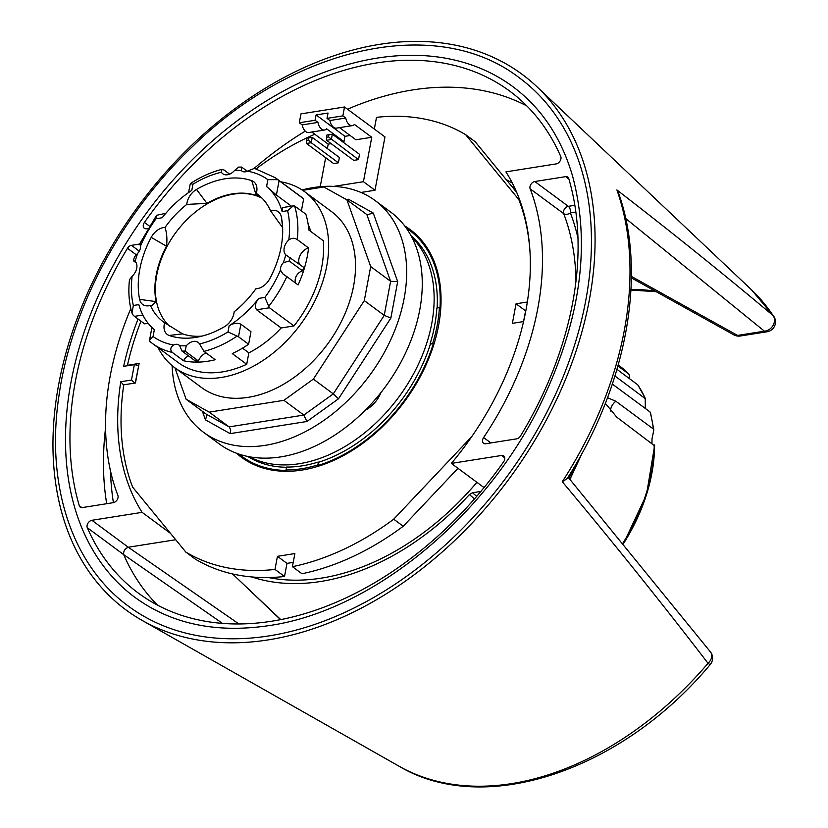 <?xml version="1.0" encoding="UTF-8"?>
<svg xmlns="http://www.w3.org/2000/svg" width="828" height="828" viewBox="0 0 828 828"><rect width="100%" height="100%" fill="white"/><g stroke="black" fill="none" stroke-linecap="round" stroke-linejoin="round"><path stroke-width="1.24" d="M318.894 462.148L318.283 465.398A140.698 97.207 -53.5 0 0 433.344 343.61L430.456 343.806A137.458 94.972 126.5 0 1 318.542 462.262L317.704 464.963A140.698 97.207 126.5 0 1 286.033 469.983L286.581 467.064A137.458 94.972 -53.5 0 0 318.252 462.045M433.344 343.61L430.374 344.086M430.167 343.599A137.458 94.972 -53.5 0 0 436.822 308.037L439.42 307.633A140.698 97.207 126.5 0 1 432.775 343.185M423.781 243.059A140.698 97.207 -53.5 0 0 412.572 232.606L409.436 230.287A140.698 97.207 -53.5 0 1 439.999 308.057L439.42 307.633M409.436 230.287A140.698 97.207 -53.5 0 0 406.32 228.114M411.071 235.742A137.458 94.972 126.5 0 1 437.132 307.995M239.075 454.137A140.698 97.207 -53.5 0 0 242.066 456.487A140.698 97.207 -53.5 0 0 286.612 470.407L286.033 469.983M318.283 465.398L317.704 464.963M242.066 456.487L245.202 458.805A140.698 97.207 -53.5 0 0 258.481 466.464M243.059 458.422A141.691 97.89 126.5 0 1 237.584 453.63M405.399 226.841A141.691 97.89 126.5 0 1 411.578 230.67M404.716 225.93A141.691 97.89 126.5 0 1 410.026 229.491A141.691 97.89 126.5 0 1 438.592 325.528A141.691 97.89 126.5 0 1 356.733 447.565A141.691 97.89 126.5 0 1 241.476 457.284A141.691 97.89 126.5 0 1 236.518 453.247M256.566 168.871L257.798 167.577A251.557 173.797 126.5 0 1 314.816 134.25M471.825 436.522L393.704 519.197A251.557 173.797 126.5 0 1 292.419 566.683L294.871 553.559L277.452 556.323L274.989 569.436A251.557 173.797 126.5 0 1 185.834 552.09L132.646 487.154A251.557 173.797 126.5 0 1 123.765 384.834L135.461 382.981L139.114 363.43L127.429 365.283A251.557 173.797 126.5 0 1 140.977 321.171M527.343 302.003L516.041 303.793L512.387 323.344L523.555 321.574M374.318 129.033L376.512 117.338A251.557 173.797 126.5 0 1 465.667 134.685L518.856 199.62A251.557 173.797 126.5 0 1 530.034 252.385M324.545 130.017A8.984 5.31 -99 0 1 317.962 122.409L315.075 120.277L316.079 114.937L344.965 136.32L343.972 141.65L326.636 128.826A8.984 5.31 -99 0 1 324.545 130.017L308.772 132.511A8.984 5.31 81 0 1 302.189 124.904L299.301 122.772L300.968 113.881L344.52 106.988L384.968 136.92L374.991 190.254L360.967 192.469M374.991 190.254L363.43 181.705L333.756 186.393M320.229 186.714L325.663 157.662M327.37 148.585L328.199 144.144L311.814 132.025M316.079 114.937L328.023 113.053L327.019 118.383L329.906 120.526A8.984 5.31 81 0 0 336.478 128.123L352.324 125.618A8.984 5.31 81 0 0 354.415 124.428L371.751 137.262L355.916 139.766L339.532 127.647M344.52 106.988L342.854 115.879L327.019 118.383M315.075 120.277L299.301 122.772M344.965 136.32L350.151 135.502M329.906 120.526L345.742 118.021L342.854 115.879M345.742 118.021A8.984 5.31 81 0 0 352.324 125.618M302.189 124.904L317.962 122.409M343.972 141.65L342.688 141.857M331.179 143.679L328.199 144.144M371.751 137.262L363.43 181.705M339.376 157.475L338.383 162.805L333.632 163.561L306.474 143.461L311.224 142.716L308.409 140.108L306.401 140.418L306.815 138.172L312.218 137.376L339.376 157.475M359.497 154.287L358.493 159.628L353.742 160.373L326.584 140.284L331.335 139.528L332.339 134.198L359.497 154.287M328.944 134.674L328.519 136.92L326.511 137.241L326.936 134.985L332.339 134.198M328.519 136.92L358.493 159.628M326.511 137.241L326.584 140.284M308.823 137.852L308.409 140.108M338.383 162.805L311.224 142.716L312.218 137.376M306.401 140.418L306.474 143.461M516.703 192.406L475.2 141.743L465.667 134.685M519.829 200.335L518.856 199.62M523.627 321.274L525.583 310.842L516.041 303.793M292.419 566.683L301.951 573.742A251.557 173.797 -53.5 0 0 403.236 526.256L393.704 519.197M403.236 526.256L457.977 468.317M185.834 552.09L195.367 559.148A251.557 173.797 -53.5 0 0 284.532 576.495L286.985 563.371L277.452 556.323M286.985 563.371L293.215 562.388M284.532 576.495L274.989 569.436M476.907 482.32A233.9 161.595 126.5 0 1 268.396 577.53M251.784 576.95A237.636 164.182 -53.5 0 0 469.404 494.585L474.506 498.88M476.711 496.324L472.498 492.774L469.404 494.585M472.498 492.774L480.851 491.449M515.772 190.264A237.636 164.182 -53.5 0 0 511.611 186.186M87.292 527.695L123.693 554.625C123.289 551.22 124.811 548.767 128.268 547.236L91.887 520.294A4.968 3.436 -53.5 0 0 87.975 523.172A4.968 3.436 -53.5 0 0 87.292 527.695A312.208 215.704 126.5 0 0 138.307 593.076A312.208 215.704 126.5 0 0 503.61 461.817A4.968 3.436 -53.5 0 0 503.703 455.917A4.968 3.436 -53.5 0 0 501.582 455.472L504.759 457.822M157.537 605.164A312.208 215.704 -53.5 0 1 123.693 554.625L222.515 623.401M238.94 623.97L128.268 547.236L175.712 539.732M91.887 520.294L142.116 512.346L170.475 533.335M149.175 225.899L144.424 222.39A4.968 3.436 -53.5 0 0 144.331 228.29A4.968 3.436 -53.5 0 0 146.452 228.735L147.519 228.569M484.038 487.599L451.363 463.411A253.544 175.174 -53.5 0 0 505.918 171.862L556.147 163.913A4.968 3.436 -53.5 0 0 560.059 161.036A4.968 3.436 -53.5 0 0 560.742 156.513A312.208 215.704 126.5 0 0 509.727 91.132A312.208 215.704 126.5 0 0 144.424 222.39M123.714 385.227L120.764 381.729A253.544 175.174 -53.5 0 0 142.116 512.346M135.233 383.022L138.721 365.562M138.059 319.008A253.544 175.174 -53.5 0 0 123.651 366.338L134.353 364.641L131.466 380.042L120.764 381.729M135.016 383.053L131.466 380.042M71.011 382.132A317.683 219.482 -53.5 0 0 135.057 597.474C171.686 624.095 216.367 633.461 269.1 625.595C370.613 611.074 483.831 519.415 539.701 405.803C580.314 322.392 591.244 245.719 572.5 175.784C561.249 137.634 541.409 107.95 512.977 86.733A317.683 219.482 -53.5 0 0 254.558 108.53A317.683 219.482 -53.5 0 0 71.011 382.132M490.89 442.928L483.604 437.536A268.458 185.472 -53.5 0 0 530.148 188.805L563.671 213.603A4.968 3.291 158.9 0 0 570.378 212.91A4.968 2.939 81 0 0 568.318 206.327L534.805 181.529A4.968 3.436 -53.5 0 0 530.924 184.333A4.968 3.436 -53.5 0 0 530.148 188.805M534.805 181.529L565.669 176.643L568.898 179.024M483.604 437.536A4.968 3.436 -53.5 0 0 483.604 443.301A4.968 3.436 -53.5 0 0 485.725 443.746L516.589 438.861A4.968 3.436 -53.5 0 0 520.553 435.911A312.208 215.704 126.5 0 0 568.732 178.475A4.968 3.436 -53.5 0 0 567.791 177.088A4.968 3.436 -53.5 0 0 565.669 176.643M139.28 251.153L131.445 245.347L140.015 243.991M130.814 308.606A268.458 185.472 -53.5 0 0 117.886 495.403A4.968 3.436 -53.5 0 1 117.11 499.874A4.968 3.436 -53.5 0 1 113.229 502.679L82.365 507.564A4.968 3.436 -53.5 0 1 80.244 507.119A4.968 3.436 -53.5 0 1 79.302 505.732A312.208 215.704 126.5 0 1 127.481 248.296L136.247 254.786M131.445 245.347A4.968 3.436 -53.5 0 0 127.481 248.296M451.363 463.411L501.582 455.472M269.038 635.883A328.623 227.038 -53.5 0 0 556.965 391.209A328.623 227.038 -53.5 0 0 519.487 77.935C437.867 14.645 295.679 45.343 192.479 146.577C121.737 213.727 71.011 308.534 58.85 396.54C45.664 485.104 71.85 565.048 128.547 606.272A328.623 227.038 -53.5 0 0 269.038 635.883M134.353 364.641L138.524 365.427M526.898 105.984A312.208 215.704 -53.5 0 0 347.501 109.203M305.232 131.135A312.208 215.704 -53.5 0 0 254.217 168.332M58.747 384.078A333.094 230.132 -53.5 0 0 142.054 620.369A333.094 230.132 -53.5 0 0 509.013 478.988A333.094 230.132 -53.5 0 0 536.917 86.723A333.094 230.132 -53.5 0 0 262.176 90.117A333.094 230.132 -53.5 0 0 58.747 384.078M536.917 86.723L751.493 289.81A297.356 205.437 126.5 0 1 773.114 315.571A9.946 8.176 130.3 0 1 773.114 325.321A9.946 8.176 130.3 0 1 764.41 331.169A9.946 5.879 81 0 0 767.111 331.759A9.946 9.946 0 0 0 773.838 316.441A9.946 6.976 146.4 0 0 773.114 315.571C723.092 273.582 671.011 231.695 616.881 189.933L618.816 193.824C647.185 274.306 626.548 385.527 567.159 478.646L562.274 481.73C612.927 542.112 661.51 602.639 708.033 663.311A9.946 0.724 40.5 0 0 710.217 664.542A9.946 9.946 0 0 0 710.496 651.978A9.946 7.473 142.1 0 1 708.033 663.311A297.356 205.437 126.5 0 1 399.003 766.19L142.054 620.369M767.111 331.759L740.263 336.013A9.946 5.879 -99 0 1 737.551 335.412A9.946 6.986 119.1 0 1 733.867 334.874A9.946 6.986 119.1 0 1 733.856 334.864A9.946 6.986 119.1 0 1 733.649 334.74M411.733 236.984A137.458 94.972 126.5 0 1 383.436 415.47A137.458 94.972 126.5 0 1 249.135 456.725M286.54 467.271A137.458 94.972 126.5 0 1 247.758 456.456M380.963 392.534A24.861 17.171 126.5 0 1 365.262 410.222M203.584 432.34L219.192 443.891A144.175 99.608 -53.5 0 0 364.651 410.833A144.175 99.608 -53.5 0 0 416.443 247.82A144.175 99.608 -53.5 0 0 390.702 212.092L375.105 200.552A144.175 99.608 126.5 0 1 400.845 236.27A144.175 99.608 126.5 0 1 349.043 399.293A144.175 99.608 126.5 0 1 203.584 432.34A144.175 99.608 126.5 0 1 172.11 365.645M302.116 189.954A144.175 99.608 126.5 0 1 375.105 200.552M202.394 411.299L205.437 419.858L206.928 415.19L206.058 414.01L186.124 399.262L174.936 367.849M205.437 419.858L230.153 433.634L230.701 430.291L229.47 427.155L209.215 412.137L186.124 399.262M230.153 433.634L306.95 421.483L303.835 415.066L283.9 400.317L209.215 412.137M306.95 421.483L338.486 398.806L333.301 393.88L313.367 379.12L283.9 400.317M338.486 398.806L390.857 318.076L384.233 315.375L364.299 300.616L313.367 379.12M390.857 318.076L397.678 281.623L390.609 281.303L370.675 266.554L364.299 300.616M397.678 281.623L373.252 213.034L367.135 214.794L346.922 199.858L370.675 266.554M373.252 213.034L348.536 199.258L347.843 200.542M302.686 190.326L323.82 186.983L346.922 199.858M280.827 181.818A109.368 75.565 126.5 0 1 304.704 191.754L331.573 211.637A109.368 75.565 126.5 0 1 353.628 285.774A109.368 75.565 126.5 0 1 290.431 379.98A109.368 75.565 126.5 0 1 201.463 387.483L174.594 367.601A109.368 75.565 126.5 0 1 158.107 347.667M304.704 191.754A109.368 75.565 126.5 0 1 300.398 324.628A109.368 75.565 126.5 0 1 174.594 367.601M151.834 327.971A109.368 75.565 126.5 0 1 151.721 327.257M267.868 179.655L266.585 186.528L276.397 195.066L279.088 180.67L277.763 179.676L267.868 179.655A97.197 67.151 -53.5 0 0 247.355 171.168L254.444 168.363L275.3 177.72L301.009 196.753A103.158 71.27 126.5 0 1 303.648 198.844L301.402 210.861M308.223 224.688A90.977 62.856 126.5 0 1 310.81 231.488M294.623 206.006A103.158 71.27 126.5 0 1 297.293 239.592C294.696 237.76 291.87 237.874 288.806 239.913A97.197 67.151 -53.5 0 0 287.595 210.685L293.267 205.893L294.623 206.006L305.822 214.141A103.158 71.27 -53.5 0 1 308.854 230.049L323.303 240.741A103.158 71.27 126.5 0 1 293.981 325.942L281.158 327.971A90.977 62.856 126.5 0 1 248.855 352.842L246.713 364.279A103.158 71.27 126.5 0 1 178.289 362.602L152.58 343.579A103.158 71.27 126.5 0 1 150.106 341.622L149.557 340.142L153.066 336.51A97.197 67.151 -53.5 0 0 173.58 344.997C170.34 347.377 169.906 349.851 172.286 352.407A103.158 71.27 126.5 0 1 152.58 343.579L150.003 341.54M246.713 364.279L232.264 353.587A103.158 71.27 -53.5 0 0 248.617 344.251L238.505 336.779L240.855 324.193L250.967 331.676L248.617 344.251M237.129 336.075A103.158 71.27 126.5 0 1 203.967 351.372L199.548 343.93A97.197 67.151 -53.5 0 0 228 331.935L238.505 336.779M203.967 351.372L215.228 359.714A103.158 71.27 126.5 0 1 183.547 360.749L172.286 352.407M281.158 327.971L256.597 309.796C254.475 306.681 255.19 302.882 258.76 298.401A90.977 62.856 126.5 0 1 229.149 325.777C233.434 323.106 237.336 322.578 240.855 324.193M279.088 180.67L303.648 198.844M221.925 169.378L221.397 172.234A97.197 67.151 -53.5 0 0 192.934 184.24L190.326 183.599C200.645 176.85 211.171 172.11 221.925 169.378L223.912 169.926L229.604 174.139M190.326 183.599L188.546 192.582M256.597 309.796L269.421 307.768L264.888 297.428A97.197 67.151 -53.5 0 0 280.433 270.166L283.062 274.12L286.819 276.604A103.158 71.27 126.5 0 1 268.458 306.66M269.421 307.768L293.981 325.942M297.293 239.592L308.554 247.934A103.158 71.27 126.5 0 1 298.09 284.935L286.819 276.604M308.554 247.934A10.94 7.555 -53.5 0 0 299.405 264.163M290.307 257.425A101.916 70.411 126.5 0 1 289.21 260.986L283.311 262.745A97.197 67.151 -53.5 0 0 285.784 254.869L303.69 267.33A101.916 70.411 126.5 0 1 302.593 270.891A7.959 5.496 -53.5 0 0 296.3 276.086A7.959 5.496 -53.5 0 0 295.948 283.352M288.806 239.913A10.94 7.555 126.5 0 0 285.784 254.869L286.447 255.438M289.21 260.986L302.593 270.891M173.58 344.997A7.959 5.496 126.5 0 1 178.983 345.069A7.959 5.496 126.5 0 1 179.655 345.711A97.197 67.151 -53.5 0 0 186.3 345.773A10.94 7.555 126.5 0 1 198.151 342.399A10.94 7.555 126.5 0 1 199.548 343.93M280.433 270.166A7.959 5.496 126.5 0 1 283.311 262.745M266.585 186.528A90.977 62.856 126.5 0 1 282.11 211.554L282.493 207.6M247.355 171.168A7.959 5.496 126.5 0 1 241.962 171.096A7.959 5.496 126.5 0 1 241.279 170.464A97.197 67.151 -53.5 0 0 234.634 170.392A10.94 7.555 126.5 0 1 222.784 173.776A10.94 7.555 126.5 0 1 221.397 172.234M165.848 213.282L156.554 215.311L156.057 218.737L162.174 217.764A90.977 62.856 126.5 0 1 191.785 190.399L192.934 184.24M156.057 218.737A97.197 67.151 -53.5 0 0 140.501 246.009A7.959 5.496 126.5 0 1 137.624 253.43A97.197 67.151 -53.5 0 0 135.15 261.296A10.94 7.555 126.5 0 1 132.128 276.252A97.197 67.151 -53.5 0 0 133.339 305.48L131.973 313.087L133.256 315.292L134.478 316.358L142.83 315.033M153.066 336.51L154.35 329.647A90.977 62.856 126.5 0 1 138.825 304.611L133.339 305.48M169.191 335.485A14.914 10.309 126.5 0 1 164.627 322.765A79.291 54.783 126.5 0 1 163.302 321.823A79.291 54.783 126.5 0 1 150.448 305.449A14.914 10.309 126.5 0 1 149.185 305.739A14.914 10.309 126.5 0 1 139.611 299.374A88.741 61.313 126.5 0 1 151.213 237.377A14.914 10.309 126.5 0 1 165.051 227.4A79.291 54.783 126.5 0 1 186.776 204.412A14.914 10.309 126.5 0 1 196.515 189.426A88.741 61.313 126.5 0 1 251.753 180.69A14.914 10.309 126.5 0 1 256.856 187.573A14.914 10.309 126.5 0 1 256.307 193.4A79.291 54.783 126.5 0 1 257.632 194.342A79.291 54.783 126.5 0 1 270.487 210.716A14.914 10.309 126.5 0 1 281.323 216.791A88.741 61.313 126.5 0 1 282.12 221.625A88.741 61.313 126.5 0 1 269.721 278.788A14.914 10.309 126.5 0 1 257.425 288.62A14.914 10.309 126.5 0 1 255.883 288.775A79.291 54.783 126.5 0 1 234.158 311.763A14.914 10.309 126.5 0 1 224.419 326.739A88.741 61.313 126.5 0 1 196.546 337.265A88.741 61.313 126.5 0 1 169.191 335.485L182.543 333.87A79.291 54.783 -53.5 0 0 201.96 336.106M234.634 170.392L238.619 167.09A101.916 70.411 126.5 0 1 241.641 167.09L241.279 170.464M186.3 345.773L185.017 351.082A101.916 70.411 126.5 0 1 181.994 351.072L179.655 345.711M137.624 253.43L134.488 256.908L133.329 260.737L134.591 260.799M140.501 246.009C139.321 243.07 139.508 242.635 141.05 244.705M156.554 215.311L139.849 243.618M131.973 313.087C128.992 302.831 128.164 291.715 129.478 279.75L132.128 276.252M133.329 260.737L136.268 262.911M241.641 167.09L247.23 171.23M169.616 326.222A79.291 54.783 126.5 0 1 156.585 301.961A79.291 54.783 126.5 0 1 187.48 219.099A79.291 54.783 126.5 0 1 262.083 198.202M165.051 227.4C166.873 233.227 167.349 239.499 166.48 246.206A79.291 54.783 -53.5 0 0 156.109 301.609L152.093 305.242L150.448 305.449M256.307 193.4L257.87 195.439L256.307 195.553A79.291 54.783 -53.5 0 0 206.959 203.367L186.776 204.412M282.741 227.814L270.487 210.716M255.883 288.775L258.284 288.434M164.627 322.765L182.543 333.87M148.129 323.272L144.589 323.841L134.478 316.358M242.521 348.153L248.855 352.842M181.994 351.072L195.377 360.977A101.916 70.411 126.5 0 0 198.399 360.987L185.017 351.082M188.442 355.843A7.959 5.496 -53.5 0 0 183.547 360.749M206.068 352.925A10.94 7.555 -53.5 0 0 198.399 360.987M276.397 195.066L291.425 206.182M654.658 445.474L646.502 494.689L623.505 543.582A155.633 107.526 126.5 0 0 654.555 445.774L616.725 417.136L605.351 403.339M607.514 397.699L615.877 401.269L653.354 428.997L653.737 430.456L651.998 438.83L651.967 443.208M650.384 413.131L650.063 411.982L612.347 384.078M614.956 376.005L645.633 398.92L637.788 384.823M637.808 384.865L616.974 369.36M617.947 365.997L629.187 374.339M618.226 364.993L619.913 366.235A156.606 108.199 126.5 0 1 629.032 374.204L629.715 378.789M637.529 384.565A156.606 108.199 126.5 0 1 645.229 398.403L645.312 408.463M650.063 411.982A156.606 108.199 126.5 0 1 653.354 428.997L653.737 430.456M654.555 445.774L654.203 444.864A156.606 108.199 126.5 0 1 651.481 472.384A156.606 108.199 126.5 0 1 622.998 542.961M241.797 582.726L280.526 619.665M81.848 507.616L79.302 505.732M105.57 427.9A312.208 215.704 -53.5 0 0 106.688 503.714M113.415 502.648A307.24 212.268 126.5 0 1 110.497 470.946M574.86 205.292L568.318 206.327A4.968 3.436 -53.5 0 0 564.448 209.132A4.968 3.436 -53.5 0 0 563.671 213.603A268.458 185.472 126.5 0 1 575.977 281.116M577.975 238.174A273.437 188.908 -53.5 0 0 570.378 212.91L575.864 212.04M616.881 189.933A327.101 225.992 126.5 0 1 562.274 481.73M625.657 218.457L764.41 331.169L737.551 335.412L631.371 276.397M655.424 291.249A252.964 174.77 -53.5 0 0 630.967 289.407M568.908 478.17A178.972 123.651 -53.5 0 0 575.843 464.301M348.536 199.258L346.446 199.589M366.856 214.607L390.609 281.303L384.233 315.375L333.301 393.88L303.835 415.066L229.159 426.886L206.058 414.01M229.149 325.777L228 331.935M275.3 177.72A103.158 71.27 126.5 0 1 277.763 179.676M264.888 297.428L258.76 298.401M282.11 211.554L287.595 210.685M282.555 226.386L281.323 216.791M256.307 195.553L251.753 180.69M206.959 203.367L196.515 189.426M156.109 301.609L139.611 299.374M166.48 246.206L151.213 237.377M610.464 411.009A9.946 6.872 126.5 0 1 615.877 401.269M232.513 573.928L280.775 619.613M506.187 179.562L512.325 183.05M568.08 477.187L710.486 651.967M710.217 664.542C621.973 770.63 484.421 817.246 399.003 766.19M751.493 289.81L773.838 316.441M631.35 277.877L733.856 334.864A9.946 9.946 0 0 0 740.263 336.013M630.936 290.059L656.242 291.704M569.943 479.402L582.322 452.771M151.928 327.464L149.557 340.142M293.267 205.893L282.493 207.59M619.913 366.235L629.208 374.349M653.82 429.846L650.477 412.489"/></g></svg>
